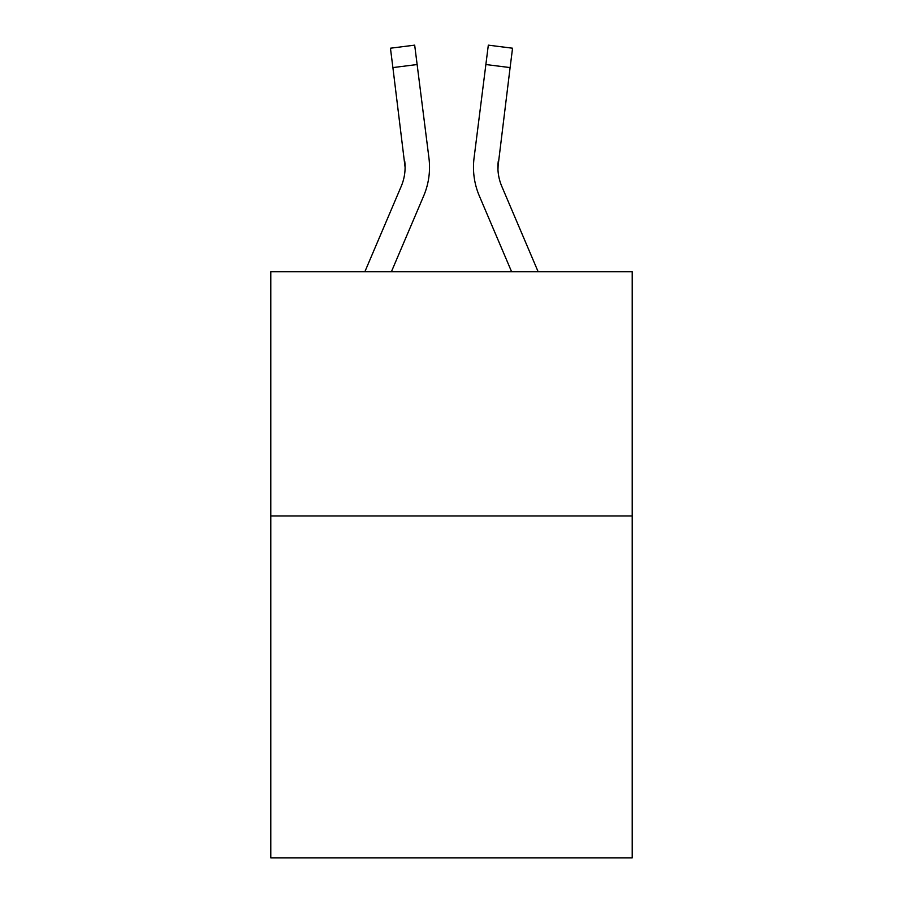 <?xml version="1.0" encoding="UTF-8"?>
<svg xmlns="http://www.w3.org/2000/svg" width="903" height="903" viewBox="0 0 903 903"><rect width="100%" height="100%" fill="white"/><g stroke="black" fill="none" stroke-linecap="round" stroke-linejoin="round"><path stroke-width="1.35" d="M632.213 515.974L632.213 857.85L270.787 857.85L270.787 271.769L632.213 271.769L632.213 515.974L270.787 515.974M423.665 195.951L391.383 271.769L423.665 195.951A73.256 73.256 -16.6 0 0 428.948 158.07L417.13 64.531L392.895 67.59L390.446 48.209L414.68 45.15L417.13 64.531M364.846 271.769L401.203 186.379A48.841 48.841 -30.7 0 0 405.097 167.337L392.895 67.59M429.433 170.802L429.523 167.574M428.575 155.135L428.948 158.07L428.575 155.135M538.154 271.769L501.797 186.379A48.841 48.841 30.7 0 1 497.903 167.337L510.105 67.59L485.87 64.531L488.32 45.15L512.554 48.209L510.105 67.59M479.335 195.951L511.617 271.769L479.335 195.951A73.256 73.256 16.6 0 1 474.052 158.07L485.87 64.531M497.959 169.64L498.287 161.129A48.841 48.841 16.6 0 0 501.797 186.379A48.841 48.841 16.6 0 1 497.903 167.337L498.287 161.129M401.203 186.379A48.841 48.841 -16.6 0 0 405.097 167.348A48.841 48.841 -16.6 0 1 401.203 186.379A48.841 48.841 -16.6 0 0 405.097 167.348A48.841 48.841 -16.6 0 1 401.203 186.379A48.841 48.841 -16.6 0 0 405.097 167.348A48.841 48.841 -16.6 0 1 401.203 186.379A48.841 48.841 -16.6 0 0 405.097 167.348A48.841 48.841 -16.6 0 1 401.203 186.379A48.841 48.841 -16.6 0 0 405.097 167.348A48.841 48.841 -16.6 0 1 401.203 186.379A48.841 48.841 -16.6 0 0 405.097 167.348A48.841 48.841 -16.6 0 1 401.203 186.379A48.841 48.841 -16.6 0 0 404.713 161.129L405.097 167.337M501.797 186.379A48.841 48.841 16.6 0 1 497.903 167.337A48.841 48.841 16.6 0 0 501.797 186.379A48.841 48.841 16.6 0 1 497.903 167.337A48.841 48.841 16.6 0 0 501.797 186.379A48.841 48.841 16.6 0 1 497.903 167.337A48.841 48.841 16.6 0 0 501.797 186.379A48.841 48.841 16.6 0 1 497.903 167.337A48.841 48.841 16.6 0 0 501.797 186.379A48.841 48.841 16.6 0 1 497.903 167.337A48.841 48.841 16.6 0 0 501.797 186.379A48.841 48.841 16.6 0 1 497.903 167.337M429.523 167.213L429.433 170.825L429.523 167.213M473.567 170.825L473.477 167.213M390.446 48.209L414.68 45.15M488.32 45.15L512.554 48.209"/></g></svg>
